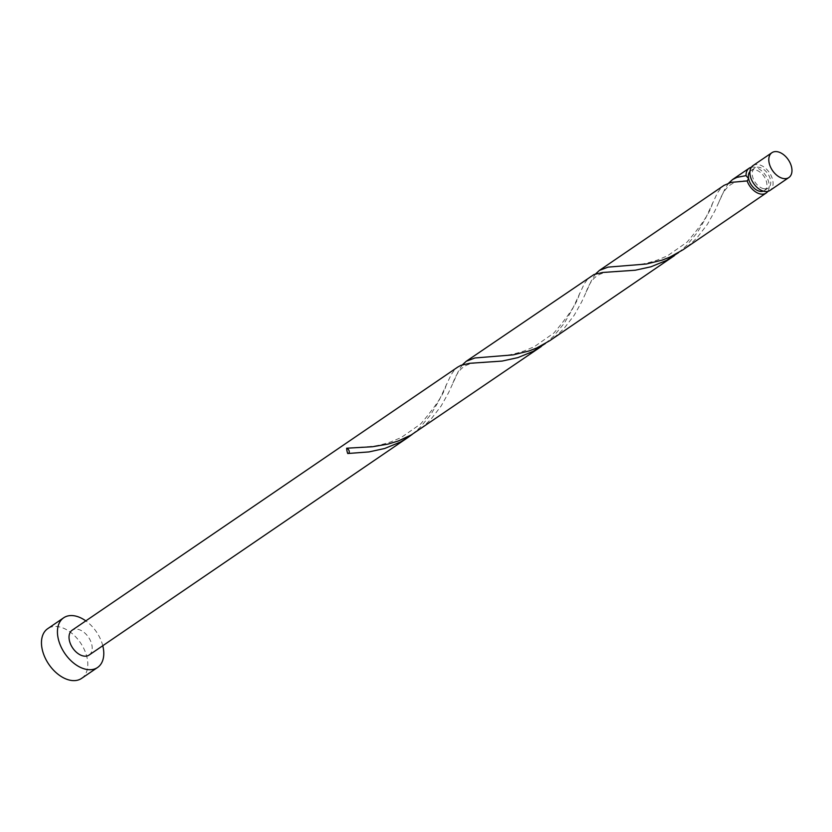<?xml version="1.0" encoding="UTF-8"?>
<svg xmlns="http://www.w3.org/2000/svg" width="832" height="832" viewBox="0 0 832 832"><rect width="100%" height="100%" fill="white"/><g stroke="black" fill="none" stroke-linecap="round" stroke-linejoin="round"><path stroke-width="0.62" stroke-dasharray="4.16 3.12" d="M753.012 165.599A15.038 9.568 -124.3 0 1 758.794 164.684A15.038 9.568 -124.3 0 1 771.503 176.446A15.038 9.568 -124.3 0 1 769.964 190.445M763.641 188.687A12.033 7.654 -124.3 0 1 753.47 179.275A12.033 7.654 -124.3 0 1 754.707 168.085A12.033 7.654 -124.3 0 1 759.335 167.357A12.033 7.654 -124.3 0 1 769.496 176.758A12.033 7.654 -124.3 0 1 768.269 187.959A12.033 7.654 -124.3 0 1 763.641 188.687M749.944 171.517A12.033 7.654 -124.3 0 1 750.87 170.695A12.033 7.654 -124.3 0 1 755.498 169.967A12.033 7.654 -124.3 0 1 765.669 179.379A12.033 7.654 -124.3 0 1 764.431 190.57A12.033 7.654 -124.3 0 1 763.329 191.142M81.588 678.392A30.077 19.136 55.7 0 0 84.666 650.406A30.077 19.136 55.7 0 0 59.259 626.881A30.077 19.136 55.7 0 0 47.684 628.701M412.339 434.294L420.545 426.993L431.059 414.19L438.963 400.722L451.162 374.618L454.542 369.907L457.798 367.047M89.086 655.065A15.038 9.568 55.7 0 0 90.626 641.077A15.038 9.568 55.7 0 0 77.927 629.314A15.038 9.568 55.7 0 0 72.134 630.219M751.348 167.274A15.038 9.568 -124.3 0 1 754.967 167.305A15.038 9.568 -124.3 0 1 766.875 177.434A15.038 9.568 -124.3 0 1 767.79 191.381M728.738 183.061L725.14 188.5L714.854 210.964L707.356 224.401L697.299 237.411L691.278 243.318L682.947 249.818M678.61 252.585L686.826 245.284L697.341 232.492L705.245 219.024L717.434 192.91L720.824 188.198L724.069 185.349M595.598 273.915L592.01 279.354L581.714 301.818L574.215 315.255L564.169 328.266L558.137 334.173L549.817 340.673M545.47 343.439L553.686 336.138L564.2 323.336L572.104 309.868L584.303 283.764L587.683 279.053L590.928 276.193M462.457 364.77L458.869 370.209L448.583 392.673L441.085 406.099L431.028 419.12L425.006 425.027L416.676 431.527M102.773 645.726A30.077 19.136 55.7 0 0 85.821 620.88M754.707 168.085L750.87 170.695M768.269 187.959L764.431 190.57M350.574 453.409L347.963 453.513M446.254 384.738C444.506 392.954 435.978 406.016 420.69 423.935L401.17 437.549L390.686 441.938C383.209 444.319 377.062 445.775 372.268 446.306L353.818 447.803M483.714 362.554C466.606 362.419 458.921 366.402 452.65 383.75M579.384 293.883C577.637 302.099 569.119 315.172 553.821 333.081L534.31 346.694L523.827 351.083C516.339 353.465 510.203 354.921 505.398 355.451L486.949 356.949M616.855 271.7C599.737 271.575 592.051 275.548 585.79 292.895M712.525 203.029C710.778 211.245 702.26 224.318 686.962 242.226L667.441 255.85L656.968 260.229C649.48 262.61 643.344 264.066 638.539 264.597L620.09 266.105M747.375 180.96C730.288 179.993 724.079 188.906 718.931 202.041"/><path stroke-width="1.25" d="M777.702 151.788A15.038 9.568 55.7 0 0 771.909 152.703A15.038 9.568 55.7 0 0 770.37 166.691A15.038 9.568 55.7 0 0 783.068 178.454A15.038 9.568 55.7 0 0 788.861 177.549A15.038 9.568 55.7 0 0 790.4 163.55A15.038 9.568 55.7 0 0 777.702 151.788M788.861 177.549L769.964 190.445A15.038 9.568 -124.3 0 1 764.171 191.35A15.038 9.568 -124.3 0 1 751.473 179.587A15.038 9.568 -124.3 0 1 753.012 165.599L771.909 152.703M763.329 191.142A12.033 7.654 -124.3 0 1 759.803 191.298A12.033 7.654 -124.3 0 1 748.634 178.724A12.033 7.654 -124.3 0 1 749.944 171.517M85.821 620.88A30.077 19.136 55.7 0 0 75.234 615.982A30.077 19.136 55.7 0 0 63.658 617.802A30.077 19.136 55.7 0 0 60.58 645.788A30.077 19.136 55.7 0 0 85.987 669.302A30.077 19.136 55.7 0 0 97.562 667.493A30.077 19.136 55.7 0 0 102.773 645.726M63.658 617.802L47.684 628.701A30.077 19.136 55.7 0 0 44.606 656.687A30.077 19.136 55.7 0 0 70.013 680.212A30.077 19.136 55.7 0 0 81.588 678.392L97.562 667.493M541.32 346.466L411.226 434.938L398.455 440.918L387.951 444.122L372.466 446.742L346.653 448.209A15.038 9.568 -124.3 0 0 347.724 453.513L368.961 451.922L384.675 448.49L400.192 442.135L408.179 437.32L89.086 655.065A15.038 9.568 55.7 0 1 83.304 655.98A15.038 9.568 55.7 0 1 70.595 644.218A15.038 9.568 55.7 0 1 72.134 630.219L457.798 367.047L460.907 365.352L469.56 363.314L502.102 361.078L517.816 357.646L533.333 351.281L545.47 343.439M767.79 191.381A15.038 9.568 -124.3 0 1 766.126 193.055L682.947 249.818L669.958 257.078L662.147 260.125L646.381 264.014L608.057 267.124L599.425 270.4L724.069 185.338L731.182 182.374L747.136 180.95L748.634 178.724L746.065 175.646A15.038 9.568 -124.3 0 1 749.174 168.21A15.038 9.568 -124.3 0 1 751.348 167.274M746.065 175.646L736.975 177.351L732.566 179.546L728.738 183.061M599.425 270.4L595.598 273.915M766.126 193.055A15.038 9.568 -124.3 0 1 760.344 193.97A15.038 9.568 -124.3 0 1 747.136 180.95L747.375 180.96M674.461 255.611L549.806 340.673L536.817 347.932L529.006 350.979L513.24 354.869L474.916 357.978L466.284 361.254L594.048 274.498L602.701 272.47L635.242 270.223L650.946 266.791L666.463 260.426L678.61 252.585M466.284 361.254L462.457 364.77M408.179 437.32L412.339 434.294M346.653 448.209A3.006 1.914 -124.3 0 1 349.149 451.006A3.006 1.914 -124.3 0 1 348.15 453.492M749.174 168.21L732.566 179.546"/></g></svg>
